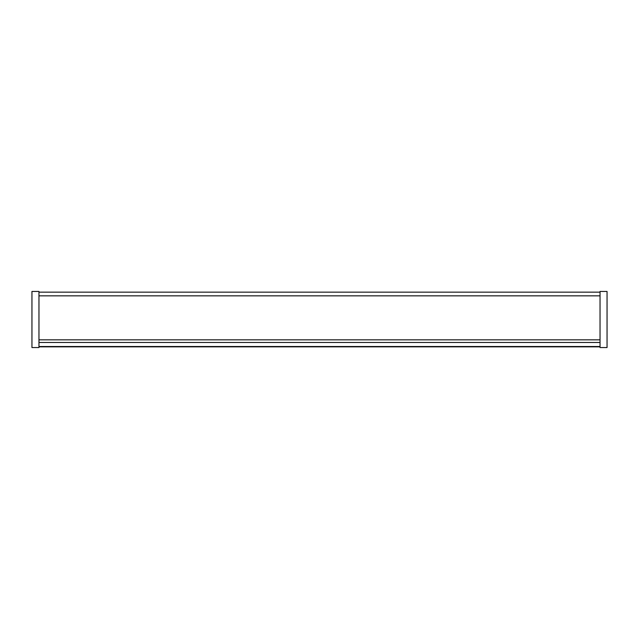 <?xml version="1.0" encoding="UTF-8"?>
<svg xmlns="http://www.w3.org/2000/svg" width="639" height="639" viewBox="0 0 639 639"><rect width="100%" height="100%" fill="white"/><g stroke="black" fill="none" stroke-linecap="round" stroke-linejoin="round"><path stroke-width="0.96" d="M600.037 291.448L600.037 347.552L607.05 347.552L607.05 291.448L600.037 291.448M31.95 291.448L31.95 347.552L38.963 347.552L38.963 291.448L31.95 291.448M38.963 339.836L600.037 339.836M38.963 292.151L600.037 292.151M38.963 346.849L600.037 346.849M38.963 342.472L600.037 342.472M38.963 295.841L600.037 295.841M38.963 346.514L600.037 346.514"/></g></svg>
